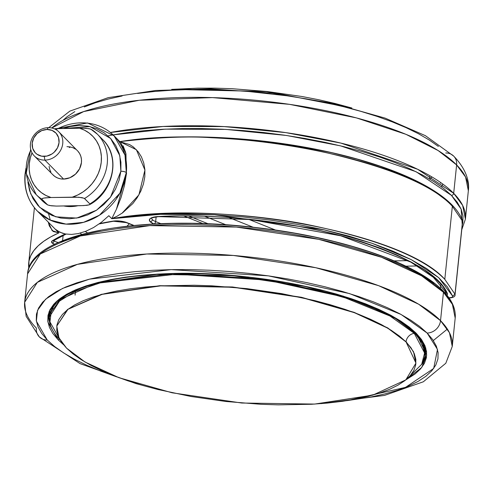 <?xml version="1.0" encoding="UTF-8"?>
<svg xmlns="http://www.w3.org/2000/svg" width="493" height="493" viewBox="0 0 493 493"><rect width="100%" height="100%" fill="white"/><g stroke="black" fill="none" stroke-linecap="round" stroke-linejoin="round"><path stroke-width="0.74" d="M171.675 89.393L267.391 91.544L351.873 108.016L335.018 103.475L318.786 99.759L301.962 96.505L267.169 91.519L231.969 88.697L214.64 88.136L197.724 88.155L171.675 89.393M343.652 105.933L266.411 91.661L180.155 89.036L266.411 91.661L343.652 105.933M406.059 341.945L387.794 328.184L354.356 312.654L301.999 297.624L233.201 287.265L160.65 285.866L102.088 294.358L67.972 309.308L56.781 325.984L58.95 337.804L66.573 348.157L85.03 362.028L118.942 377.693L172.088 392.792L241.736 403.027L314.639 404.075L372.72 395.152L405.807 379.887L415.956 363.101L406.059 341.945A8.819 7.802 135.4 0 1 406.078 341.723A8.819 7.802 -44.6 0 0 406.059 341.945L411.02 347.818L414.299 353.666L415.864 359.434L415.704 365.06L413.812 370.496L410.207 375.684L404.932 380.584L398.036 385.132L389.575 389.304L379.647 393.044L368.333 396.317L355.749 399.102L342.013 401.37L327.26 403.089L311.631 404.254L278.36 404.864L261.031 404.303L225.831 401.481L191.037 396.495L157.982 389.525L142.508 385.384L127.94 380.855L114.413 375.974L102.057 370.804L91.002 365.381L81.339 359.761L73.174 354.005L66.573 348.157L61.613 342.284L58.334 336.429L56.769 330.667L56.929 325.041L58.821 319.606L62.42 314.417L67.695 309.518L74.597 304.964L83.052 300.798L92.986 297.057L104.3 293.779L116.884 290.999L130.62 288.732L145.373 287.012L161.001 285.848L194.273 285.237L211.602 285.798L246.796 288.621L281.595 293.606L314.651 300.576L330.125 304.717L344.693 309.247L358.22 314.121L370.57 319.298L381.631 324.721L391.294 330.341L399.459 336.097L406.059 341.945M56.763 326.12L67.584 309.407L101.336 294.346L159.732 285.7L232.413 286.975L301.506 297.291L354.14 312.346L387.745 327.925L406.078 341.723L413.553 351.78L415.944 363.236L413.553 351.78L406.078 341.723A8.819 7.802 135.4 0 1 414.256 333.33A0.431 0.382 -44.6 0 0 414.656 332.917L414.724 332.233L414.656 332.917L395.466 318.478L360.266 302.178L305.136 286.433L232.776 275.667L156.756 274.385L95.796 283.487L60.67 299.276L49.516 316.765A188.72 59.819 5.9 0 1 209.02 274.12A188.72 59.819 5.9 0 1 414.656 332.917A0.431 0.382 135.4 0 1 414.256 333.33L424.609 352.994L421.694 364.284L410.158 375.74L421.694 364.284L424.609 352.994L414.256 333.33A8.819 7.802 -44.6 0 0 406.078 341.723L387.745 327.925L354.14 312.346L301.506 297.291L232.413 286.975L159.732 285.7L101.336 294.346L67.584 309.407L56.763 326.12M120.699 142.539L125.955 153.674L126.319 172.605A4.301 1.362 -174.1 0 0 120.871 171.256L120.921 162.179L119.183 153.477L115.719 145.49L110.666 138.527L104.226 132.857L96.634 128.698L88.192 126.202L79.219 125.468L70.055 126.535L63.27 128.482L90.059 126.59L110.617 138.471L119.817 155.733L120.871 171.256A4.301 1.362 5.9 0 1 126.319 172.605L125.006 155.104L114.062 135.803A53.737 47.568 135.4 0 1 126.319 172.605L125.623 152.294L123.059 145.755M57.416 231.42L58.901 232.856L53.176 231.482L49.325 225.923L48.283 222.158L52.172 230.644L58.901 232.856L50.736 236.893L43.791 241.243L38.109 245.865L33.727 250.74L30.683 255.83L28.982 261.111L28.828 268.365A214.942 68.126 5.9 0 1 28.717 262.935A214.942 68.126 5.9 0 1 58.901 232.856L37.542 211.263L49.898 219.964L66.031 224.105L83.557 222.331L99.506 215.176L119.898 193.164L126.319 172.605A53.737 47.568 135.4 0 1 91.156 219.65A53.737 47.568 135.4 0 1 37.542 211.263A53.737 47.568 135.4 0 1 25.285 174.46A4.301 1.362 5.9 0 1 25.051 173.918A4.301 1.362 5.9 0 1 26.166 173.166A4.301 1.362 -174.1 0 0 25.051 173.918M25.396 173.481A53.737 47.568 135.4 0 1 25.944 169.974M57.94 128.581A53.737 47.568 135.4 0 1 114.062 135.803L87.551 122.96L56.892 128.605M155.652 221.579A12.898 4.086 5.9 0 1 152.417 219.662A2.151 1.904 135.4 0 1 150.186 221.727A15.049 4.77 -174.1 0 0 153.958 223.958A2.151 1.362 -68.2 0 0 155.652 221.579A12.898 4.086 5.9 0 1 152.417 219.662A12.898 4.086 5.9 0 1 151.708 218.263A12.898 4.086 5.9 0 0 152.417 219.662A2.151 1.904 -44.6 0 1 150.186 221.727L153.958 223.958A2.151 1.362 111.8 0 0 155.652 221.579L160.878 223.668L155.652 221.579L156.139 216.858L155.652 221.579M54.896 244.417L51.975 242.858L51.506 241.816L52.209 240.892A2.151 1.898 57.2 0 0 53.583 240.67A2.151 1.898 -122.8 0 1 52.209 240.892L65.403 233.99A208.496 66.087 -174.1 0 0 52.209 240.892A8.597 2.724 -174.1 0 0 51.975 242.858A2.151 1.904 -44.6 0 0 54.205 240.794A6.446 2.046 5.9 0 0 58.457 242.488A6.446 2.046 5.9 0 1 54.205 240.794A2.151 1.904 135.4 0 1 51.975 242.858A8.597 2.724 -174.1 0 0 54.575 244.306M452.346 206.271L444.797 279.334L454.99 294.21L462.533 221.215L452.346 206.271C432.262 184.364 385.286 165.377 311.422 149.311C282.187 143.401 248.805 139.531 211.281 137.713C187.821 136.025 157.316 137.337 119.756 141.645L129.579 144.56L133.27 146.908L138.188 151.77L141.442 156.916L143.74 162.967L144.899 169.697L144.813 176.79L143.426 184.018L140.844 191.068L137.264 197.613L132.857 203.535L122.554 212.865L117.131 216.193L111.794 218.701C185.43 207.177 262.522 216.168 303.811 223.834C376.042 238.415 423.043 256.915 444.797 279.334L452.346 206.271C411.347 159.214 227.655 123.718 119.756 141.645L143.186 138.86L168.421 137.27L195.025 136.906L222.534 137.763L250.481 139.827L278.372 143.062L305.746 147.407L332.122 152.787L357.061 159.11L380.134 166.264L400.951 174.128L419.167 182.564L434.469 191.432L446.609 200.571M69.23 147.573L70.567 146.988M107.998 135.865L112.022 135.082M113.125 134.879L165.389 129.135L225.757 129.394L286.482 135.47L340.564 145.86L416 171.687L451.459 195.388A2.151 1.904 -44.6 0 0 453.689 193.324L417.645 169.278L340.848 143.093L285.817 132.623L224.149 126.584L163.041 126.485L110.395 132.488A214.942 68.126 5.9 0 1 453.689 193.324L456.623 164.933A214.942 68.126 -174.1 0 0 253.451 100.079A214.942 68.126 -174.1 0 0 51.765 128.001L83.674 111.578L139.236 100.264L212.483 97.608L289.551 104.35L356.414 117.895L405.93 134.324L438.123 150.538L456.623 164.933A12.898 11.419 -44.6 0 0 453.696 156.115A12.898 11.419 135.4 0 1 456.623 164.933L465.565 176.993L468.35 190.729A214.942 68.126 -174.1 0 0 456.623 164.933L453.689 193.324A214.942 68.126 5.9 0 1 465.417 219.114L462.631 205.384L453.689 193.324A2.151 1.904 135.4 0 1 451.459 195.388L461.14 209.143L462.255 224.968L462.822 222.633L463.013 216.002L461.171 209.205L457.307 202.315L451.459 195.388L443.682 188.499L434.056 181.707L422.667 175.089L409.634 168.698L395.078 162.598L379.135 156.854L361.961 151.511L343.726 146.631L324.597 142.249L304.766 138.422L284.424 135.174L263.755 132.543L242.975 130.553L222.275 129.215L201.853 128.556L181.911 128.581L162.635 129.277L144.221 130.645L126.83 132.679L113.125 134.879M39.304 336.885A12.898 11.419 -44.6 0 0 47.248 340.01A12.898 11.419 135.4 0 1 39.304 336.885A12.898 11.419 135.4 0 1 36.377 328.067A214.942 68.126 5.9 0 1 24.65 302.271L27.583 273.886L40.284 253.963L80.291 235.981L149.724 225.615L236.313 227.07L318.725 239.333L381.514 257.266L421.607 275.834L443.46 292.281A2.151 1.904 -44.6 0 0 442.973 290.808A2.151 1.904 135.4 0 1 443.46 292.281A214.942 68.126 -174.1 0 0 209.254 225.313A214.942 68.126 -174.1 0 0 27.583 273.886C29.617 233.787 140.413 213.642 256.674 227.643C339.745 236.985 416.018 262.603 442.973 290.808C451.908 299.806 455.982 308.889 455.193 318.071A214.942 68.126 -174.1 0 0 443.46 292.281L440.526 320.666L443.46 292.281L452.401 304.335L455.193 318.071L452.254 346.462L449.468 332.726L440.526 320.666L418.674 304.224L378.581 285.657L315.785 267.724L233.38 255.46L146.791 254L77.358 264.371L37.351 282.353L24.65 302.271A214.942 68.126 5.9 0 1 206.32 253.704A214.942 68.126 5.9 0 1 440.526 320.666A12.898 11.419 135.4 0 1 427.148 333.058A12.898 11.419 -44.6 0 0 440.526 320.666A214.942 68.126 5.9 0 1 452.254 346.462L445.801 363.267L423.333 381.785L384.546 395.404L321.325 403.607M47.248 340.01L36.371 321.134L37.542 310.337L45.646 299.165L62.586 288.405L89.59 279.13L171.213 269.622L268.365 275.858L349.568 293.606L401.074 314.46L427.148 333.058L432.7 339.634L436.367 346.178L438.117 352.631L437.938 358.929L435.818 365.011L431.788 370.816L425.884 376.295L418.169 381.391L408.703 386.05L397.586 390.24L384.928 393.907L370.847 397.025L346.758 400.667L405.517 387.369L433.68 368.462L437.488 349.42L427.148 333.058L419.765 326.514L410.62 320.068L399.811 313.782L387.436 307.718L373.614 301.926L358.473 296.466L342.167 291.4L324.856 286.76L306.695 282.606L287.863 278.964L268.543 275.883L248.928 273.387L229.196 271.495L209.537 270.232L190.15 269.603L171.213 269.622L152.91 270.287L135.427 271.588L118.918 273.51L103.548 276.043L89.461 279.161L76.803 282.828L65.686 287.018L56.227 291.677L48.505 296.774L42.601 302.252L38.571 308.057L36.457 314.14L36.272 320.438L38.023 326.89L41.695 333.434L47.248 340.01L54.631 346.554L63.77 353L74.579 359.286L86.959 365.35L100.782 371.143L116.835 376.905M50.212 309.265L49.177 315.871A189.152 59.955 5.9 0 0 50.459 325.269L49.177 315.871C48.924 284.837 145.398 264.556 247.566 277.004C322.434 284.929 392.12 308.304 415.439 332.948C422.877 340.589 426.217 347.861 425.471 354.763A189.152 59.955 5.9 0 1 422.285 363.692M415.439 332.941A1.288 1.14 -44.6 0 0 416.234 333.256L391.658 315.73L343.11 296.071L266.571 279.346L175.003 273.467L98.07 282.427L72.619 291.172L56.652 301.315L49.01 311.841L47.907 322.021L58.162 339.813A1.288 1.14 -44.6 0 0 59.388 338.974A1.288 1.14 135.4 0 1 58.162 339.813L63.289 344.502L58.162 339.813L52.924 333.613L49.466 327.444L47.815 321.362L47.987 315.428L49.984 309.696L53.78 304.218L59.345 299.054L66.623 294.253L75.54 289.859L86.016 285.915L97.953 282.458L111.221 279.519L125.709 277.134L141.269 275.316L157.754 274.09L175.003 273.467L211.127 274.04L248.25 277.011L284.954 282.273L319.815 289.619L336.14 293.988L351.509 298.77L365.775 303.916L378.803 309.37L390.468 315.089L400.661 321.017L409.276 327.093L416.234 333.256A1.288 1.14 135.4 0 1 415.137 332.177M424.917 355.909A189.152 59.955 -174.1 0 0 425.558 353.358L424.917 355.909M425.755 347.904L425.471 354.763L421.805 364.432M53.139 307.164L52.628 308.957M59.813 339.443A0.431 0.382 135.4 0 0 59.912 339.708A0.431 0.382 -44.6 0 0 59.998 339.769A0.431 0.382 135.4 0 1 59.912 339.708C52.264 331.937 48.795 324.289 49.516 316.765L50.064 311.847A188.72 59.819 -174.1 0 0 49.898 313.08L50.058 311.866M59.869 339.541L49.947 321.923L51.198 311.866L58.932 301.469L74.905 291.48L100.239 282.896L176.439 274.182L266.799 280.086L342.204 296.632L390.025 316.031L414.256 333.33L390.025 316.031L342.204 296.632L266.799 280.086L176.439 274.182L100.239 282.896L74.905 291.48L58.932 301.469L51.198 311.866L49.947 321.923L59.869 339.541M34.331 155.967A17.193 15.221 135.4 0 1 32.144 138.225A17.193 15.221 135.4 0 1 48.246 127.669A17.193 15.221 -44.6 0 0 30.406 144.19A17.193 15.221 -44.6 0 0 44.894 160.114L44.228 156.386A14.272 12.633 135.4 0 1 32.199 143.167A14.272 12.633 135.4 0 1 47.008 129.462L41.769 130.577L37.117 133.578L33.752 137.997L32.199 143.167L32.686 148.307L35.145 152.62L37.006 154.254L41.634 156.176L46.872 156.084L51.913 153.982L54.119 152.269L57.484 147.851L59.037 142.68L58.544 137.547L56.091 133.227L52.036 130.392L47.008 129.462L48.246 127.669L47.008 129.462A14.272 12.633 135.4 0 1 59.037 142.68A14.272 12.633 135.4 0 1 44.228 156.386L44.894 160.114A17.193 15.221 135.4 0 1 34.331 155.967L53.028 174.929A17.193 15.221 -44.6 0 0 63.597 179.076A17.193 15.221 -44.6 0 0 79.7 168.52A17.193 15.221 -44.6 0 0 77.518 150.784L58.815 131.816A17.193 15.221 135.4 0 1 61.003 149.558A17.193 15.221 135.4 0 1 44.894 160.114L63.597 179.076L44.894 160.114A17.193 15.221 -44.6 0 0 62.74 143.599A17.193 15.221 -44.6 0 0 48.246 127.669A17.193 15.221 135.4 0 1 58.815 131.816M58.174 128.581L79.496 128.186A38.257 33.869 135.4 0 1 101.244 162.197A38.257 33.869 135.4 0 1 72.372 197.132L77.888 194.914L83.083 191.882L87.834 188.129L92.018 183.735L95.531 178.817L98.28 173.499L100.202 167.91L101.244 162.197L101.379 156.503L100.609 150.963L98.951 145.725L96.443 140.918L93.152 136.66L89.165 133.067L84.574 130.214L79.496 128.186L85.905 128.297L90.675 129.049L97.423 134.238A42.99 38.053 135.4 0 1 84.543 198.506L89.88 203.917A42.99 38.053 -44.6 0 0 102.76 139.648L97.423 134.238A42.99 38.053 135.4 0 0 91.667 129.56L89.178 128.685L82.651 128.174L55.105 128.679L58.174 128.581L55.697 129.462M35.502 193.872A42.99 38.053 -44.6 0 0 41.967 199.283L41.936 198.753L42.669 198.346L45.079 197.859L51.05 197.52A38.257 33.869 135.4 0 1 32.014 152.812L30.344 157.803L29.303 163.516L29.167 169.21L29.937 174.75L31.595 179.988L34.103 184.795L37.388 189.047L41.381 192.646L45.972 195.493L51.05 197.52L75.528 197.12L82.048 197.625L84.543 198.506A42.99 38.053 -44.6 0 0 98.132 134.971M103.462 140.382A42.99 38.053 135.4 0 1 89.88 203.917L89.911 204.441L89.178 204.848L86.762 205.334L80.797 205.673L56.319 206.08L51.426 205.809L47.698 204.965L41.967 199.283L41.936 198.753L43.772 198.063L51.05 197.52L78.757 197.243L84.143 198.235L89.88 203.917L89.911 204.441L89.178 204.848L83.865 205.575L56.319 206.08L49.793 205.569L47.501 204.854L41.541 200.016A42.99 38.053 -44.6 0 0 47.297 204.694L41.967 199.283A42.99 38.053 135.4 0 1 36.205 194.606A42.99 38.053 135.4 0 1 30.88 149.983M77.888 151.172L79.644 153.594L80.846 156.373L81.456 159.399L81.437 162.561L79.564 168.791L75.515 174.115L69.907 177.733L63.597 179.076L60.473 178.823L57.539 177.955L54.896 176.506L52.652 174.534M50.896 172.112L49.694 169.339L49.09 166.307M66.949 146.631L70.068 146.889L73.007 147.752L75.645 149.2M47.297 204.694A42.99 38.053 135.4 0 1 40.839 199.283M89.911 204.441L89.178 204.848M430.58 178.583L431.93 176.932M424.954 355.564L422.507 343.504L414.656 332.917A188.72 59.819 5.9 0 1 424.954 355.564L425.336 351.879A188.72 59.819 -174.1 0 0 425.422 350.634L425.422 350.659M440.656 182.539L440.539 183.23M49.374 314.485A189.152 59.955 -174.1 0 0 49.485 317.11M405.794 379.893L421.731 367.501L426.71 355.015L416.234 333.256L421.466 339.455L424.923 345.624L426.574 351.706L426.402 357.641L424.411 363.372L420.609 368.85L415.051 374.008L405.794 379.893M438.369 146.446L429.23 140L418.421 133.714L406.041 127.65L392.218 121.857L377.083 116.403L360.777 111.332L343.461 106.691L325.3 102.538L306.473 98.902L287.154 95.815L247.8 91.427L228.148 90.164L208.755 89.535L189.823 89.553L171.521 90.219L154.032 91.519L137.522 93.442M122.153 95.975L108.072 99.093L95.414 102.76L84.297 106.95M74.831 111.609L67.116 116.705L62.821 120.471M450.399 190.748L450.67 190.44M445.752 152.99A12.898 11.419 135.4 0 1 453.696 156.115M433.316 340.54L447.379 329.071M444.298 293.144L441.648 290.291A2.151 1.904 135.4 0 1 442.973 290.808M433.877 283.401L424.245 276.61L412.863 269.991L399.829 263.601L385.267 257.5L369.325 251.757L352.156 246.414L333.915 241.533L314.793 237.151L294.962 233.318L274.613 230.077L253.95 227.439L233.171 225.449L212.471 224.118L192.048 223.458L172.106 223.477L152.83 224.179L134.41 225.547L117.026 227.575M100.837 230.243L86.004 233.528L72.674 237.392L60.966 241.798M364.487 303.774L368.246 305.432M429.594 176.525L429.73 179.051M248.725 219.342L275.612 230.102L248.725 219.342M253.168 227.242L229.165 217.635L253.168 227.242M85.283 231.482A34.393 30.443 -44.6 0 0 87.551 232.906M127.015 226.158A34.393 30.443 -44.6 0 0 129.283 223.779M394.147 260.889L408.031 260.637L394.147 260.889M225.96 224.802L204.835 216.347L225.96 224.802M188.727 216.02L208.188 223.81L188.727 216.02M116.742 197.416L117.981 196.46M417.534 265.961L405.868 266.171L417.534 265.961M202.95 223.612L183.957 216.008L202.95 223.612M54.205 240.794A6.446 2.046 5.9 0 1 53.94 240.442A6.446 2.046 5.9 0 0 54.205 240.794M63.135 235.432L62.586 240.732L63.135 235.432M81.647 234.421L80.223 233.115M440.415 288.337L440.773 284.88L440.415 288.337M445.53 292.152A8.597 2.724 5.9 0 1 444.902 292.848A8.597 2.724 5.9 0 0 445.53 292.152M462.594 221.671A8.597 2.724 5.9 0 0 462.533 221.215L462.594 221.647A8.597 2.724 -174.1 0 0 462.533 221.215L454.99 294.21A8.597 2.724 5.9 0 1 455.051 294.648A8.597 2.724 -174.1 0 0 454.99 294.21L444.797 279.334C403.761 232.622 219.878 198.944 111.794 218.701L160.459 214.326L214.572 214.819L324.16 229.843L372.172 243.32L411.205 259.62L438.647 277.627L452.66 296.127L454.99 294.21M113.057 218.171L111.794 218.701L108.842 215.706L101.355 222.331L93.534 227.55L85.788 231.285L78.35 233.565L71.491 234.434L65.292 233.965L62.494 233.251L57.49 230.872L55.284 229.19L58.901 232.856L55.284 229.19L59.893 232.221L65.292 233.965L71.491 234.434L78.35 233.565L85.788 231.285L93.534 227.55L101.355 222.331L108.842 215.706L111.794 218.701L135.224 215.916L160.459 214.326L187.063 213.962L214.572 214.819L242.519 216.883L270.411 220.118L297.784 224.463L324.16 229.843L349.099 236.165L372.172 243.32L392.989 251.184L411.205 259.62L426.507 268.488L438.647 277.627L447.41 286.895L452.66 296.127A6.446 2.046 5.9 0 1 448.975 297.908M126.374 222.614A2.151 1.362 -68.2 0 0 126.978 222.651L133.942 225.443L126.978 222.651A2.151 1.362 111.8 0 1 126.393 222.62L113.445 221.234A2.151 1.325 -99.3 0 1 112.891 221.141A208.496 66.087 -174.1 0 0 99.641 223.606L112.891 221.141A2.151 1.325 80.7 0 0 113.464 221.234L99.216 223.914M126.978 222.651A10.747 3.408 -174.1 0 0 112.891 221.141L120.052 221.061L126.978 222.651M446.886 295.159A10.747 3.408 -174.1 0 0 447.385 293.501A2.151 2.003 154.3 0 1 445.481 291.388M445.666 292.429A2.151 2.003 -25.7 0 0 447.385 293.501C438.973 273.344 403.631 254.117 341.372 235.827C280.837 219.422 207.356 213.679 158.253 216.526A2.151 0.887 87.2 0 0 158.58 216.643A2.151 0.887 87.2 0 0 158.869 216.495A2.151 0.887 -92.8 0 1 158.58 216.643A2.151 0.887 -92.8 0 1 158.253 216.526A15.049 4.77 -174.1 0 0 150.186 221.727L149.367 219.896L150.593 218.282L153.699 217.105L158.253 216.526L180.438 215.903L203.43 216.187L226.934 217.364L250.647 219.434L274.25 222.355L297.439 226.096L319.908 230.601L341.372 235.827L361.542 241.687L380.152 248.115L396.97 255.029L411.772 262.331L424.362 269.93L434.579 277.725L442.289 285.62L447.385 293.501L447.521 294.111L446.818 295.215M122.098 213.186L138.921 194.852L144.924 170.048L136.388 149.706L119.836 141.657M120.569 142.403L114.062 135.803M111.794 218.701L116.545 208.995L120.933 197.829L124.47 185.504L126.578 172.87L116.428 209.266M452.66 296.127L452.562 296.811L451.742 297.384L448.396 297.926M50.274 220.131L48.591 213.833M116.804 138.65L119.756 141.645C141.762 138.286 166.807 136.697 194.895 136.869C233.023 137.288 270.669 140.906 307.842 147.715C346.031 154.808 378.766 164.274 406.053 176.118C419.352 181.935 430.531 188.073 439.59 194.519C451.378 202.888 458.989 211.497 462.422 220.34M120.871 171.256L110.537 197.083L96.511 210.221L76.698 218.079L55.783 216.834L39.637 207.263L30.714 193.841L27.873 182.04L29.611 190.742L33.074 198.728L38.127 205.692L44.567 211.361L52.159 215.521L60.602 218.017L69.575 218.75L78.738 217.684L87.729 214.874L96.209 210.419L103.85 204.484L110.364 197.311L115.491 189.17L119.041 180.376L120.871 171.256M63.899 205.982L70.832 206.579L77.925 205.729A36.537 32.347 -44.6 0 1 63.899 205.982M76.045 205.76A36.537 32.347 135.4 0 1 65.156 205.963L76.045 205.76M25.926 168.372L25.051 173.943C23.756 188.659 27.922 201.101 37.542 211.263M48.733 127.669L69.821 111.135L108.152 97.663L155.64 90.478L210.85 88.863L272.5 93.22L332.664 103.376L385.119 118.123L425.385 135.667L453.677 156.102C466.581 169.376 469.638 182.244 468.35 190.729L465.417 219.114L461.768 229.689M24.65 302.271L26.129 316.272L39.323 336.898L80.1 363.649L136.006 383.609L141.134 384.984M441.599 186.902L442.708 184M425.804 348.076L425.761 351.922M30.695 149.268L26.203 173.474L36.205 194.606L41.541 200.016M89.658 204.638C113.569 191.894 121.007 156.836 102.76 139.648M75.558 290.562L75.09 295.134M462.594 221.647L455.051 294.648C455.372 296.57 453.233 297.704 448.648 298.049M66.068 234.107L53.552 240.689M133.535 225.48L126.393 222.62M151.715 218.116L151.653 218.325C150.279 218.171 152.583 217.61 158.567 216.643L250.536 219.533L340.86 235.833L410.835 262.128L433.316 277.269L445.586 291.924M34.418 207.732L28.717 262.886"/></g></svg>
